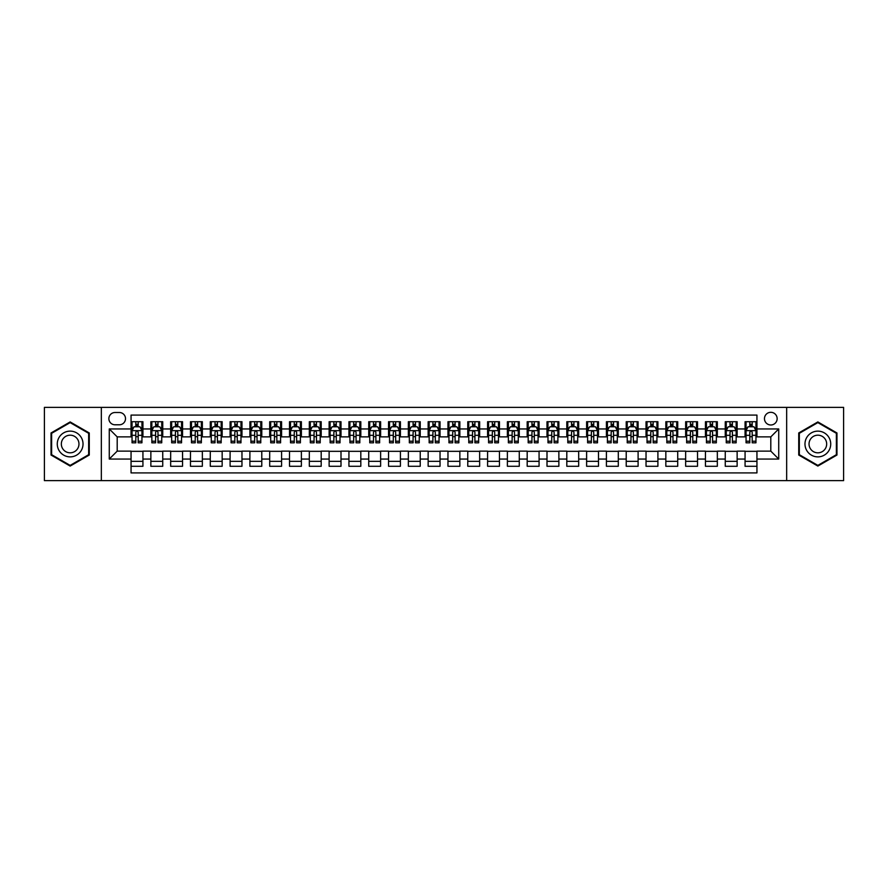 <?xml version="1.0" encoding="UTF-8"?>
<svg xmlns="http://www.w3.org/2000/svg" width="888" height="888" viewBox="0 0 888 888"><rect width="100%" height="100%" fill="white"/><g stroke="black" fill="none" stroke-linecap="round" stroke-linejoin="round"><path stroke-width="1.33" d="M770.806 412.31A6.338 6.338 0 0 0 764.468 418.648A6.338 6.338 0 0 0 770.806 424.986A6.338 6.338 0 0 0 777.144 418.648A6.338 6.338 0 0 0 770.806 412.31M786.657 480.641L843.6 480.641L843.6 407.359L786.657 407.359L786.657 480.641L101.343 480.641L101.343 407.359L44.4 407.359L44.4 480.641L101.343 480.641M756.942 421.722L745.065 421.722L745.065 428.948L737.14 428.948L737.14 436.874L745.065 436.874L745.065 428.948M737.14 428.948L737.14 421.722L725.252 421.722L725.252 428.948L717.338 428.948L717.338 436.874L725.252 436.874L725.252 428.948M717.338 428.948L717.338 421.722L705.449 421.722L705.449 428.948L697.524 428.948L697.524 436.874L705.449 436.874L705.449 428.948M697.524 428.948L697.524 421.722L685.647 421.722L685.647 428.948L677.722 428.948L677.722 436.874L685.647 436.874L685.647 428.948M677.722 428.948L677.722 421.722L665.834 421.722L665.834 428.948L657.908 428.948L657.908 436.874L665.834 436.874L665.834 428.948M657.908 428.948L657.908 421.722L646.031 421.722L646.031 428.948L638.106 428.948L638.106 436.874L646.031 436.874L646.031 428.948M638.106 428.948L638.106 421.722L626.218 421.722L626.218 428.948L618.303 428.948L618.303 436.874L626.218 436.874L626.218 428.948M618.303 428.948L618.303 421.722L606.415 421.722L606.415 428.948L598.49 428.948L598.49 436.874L606.415 436.874L606.415 428.948M598.49 428.948L598.49 421.722L586.613 421.722L586.613 428.948L578.687 428.948L578.687 436.874L586.613 436.874L586.613 428.948M578.687 428.948L578.687 421.722L566.799 421.722L566.799 428.948L558.874 428.948L558.874 436.874L566.799 436.874L566.799 428.948M558.874 428.948L558.874 421.722L546.997 421.722L546.997 428.948L539.072 428.948L539.072 436.874L546.997 436.874L546.997 428.948M539.072 428.948L539.072 421.722L527.183 421.722L527.183 428.948L519.269 428.948L519.269 436.874L527.183 436.874L527.183 428.948M519.269 428.948L519.269 421.722L507.381 421.722L507.381 428.948L499.456 428.948L499.456 436.874L507.381 436.874L507.381 428.948M499.456 428.948L499.456 421.722L487.579 421.722L487.579 428.948L479.653 428.948L479.653 436.874L487.579 436.874L487.579 428.948M479.653 428.948L479.653 421.722L467.765 421.722L467.765 428.948L459.851 428.948L459.851 436.874L467.765 436.874L467.765 428.948M459.851 428.948L459.851 421.722L447.963 421.722L447.963 428.948L440.037 428.948L440.037 436.874L447.963 436.874L447.963 428.948M440.037 428.948L440.037 421.722L428.149 421.722L428.149 428.948L420.235 428.948L420.235 436.874L428.149 436.874L428.149 428.948M420.235 428.948L420.235 421.722L408.347 421.722L408.347 428.948L400.421 428.948L400.421 436.874L408.347 436.874L408.347 428.948M400.421 428.948L400.421 421.722L388.544 421.722L388.544 428.948L380.619 428.948L380.619 436.874L388.544 436.874L388.544 428.948M380.619 428.948L380.619 421.722L368.731 421.722L368.731 428.948L360.817 428.948L360.817 436.874L368.731 436.874L368.731 428.948M360.817 428.948L360.817 421.722L348.929 421.722L348.929 428.948L341.003 428.948L341.003 436.874L348.929 436.874L348.929 428.948M341.003 428.948L341.003 421.722L329.126 421.722L329.126 428.948L321.201 428.948L321.201 436.874L329.126 436.874L329.126 428.948M321.201 428.948L321.201 421.722L309.313 421.722L309.313 428.948L301.387 428.948L301.387 436.874L309.313 436.874L309.313 428.948M301.387 428.948L301.387 421.722L289.51 421.722L289.51 428.948L281.585 428.948L281.585 436.874L289.51 436.874L289.51 428.948M281.585 428.948L281.585 421.722L269.697 421.722L269.697 428.948L261.782 428.948L261.782 436.874L269.697 436.874L269.697 428.948M261.782 428.948L261.782 421.722L249.894 421.722L249.894 428.948L241.969 428.948L241.969 436.874L249.894 436.874L249.894 428.948M241.969 428.948L241.969 421.722L230.092 421.722L230.092 428.948L222.167 428.948L222.167 436.874L230.092 436.874L230.092 428.948M222.167 428.948L222.167 421.722L210.278 421.722L210.278 428.948L202.353 428.948L202.353 436.874L210.278 436.874L210.278 428.948M202.353 428.948L202.353 421.722L190.476 421.722L190.476 428.948L182.551 428.948L182.551 436.874L190.476 436.874L190.476 428.948M182.551 428.948L182.551 421.722L170.663 421.722L170.663 428.948L162.748 428.948L162.748 436.874L170.663 436.874L170.663 428.948M162.748 428.948L162.748 421.722L150.86 421.722L150.86 436.874L142.935 436.874L142.935 421.722L131.058 421.722M131.058 466.278L142.935 466.278L142.935 451.126L150.86 451.126L150.86 466.278L162.748 466.278L162.748 451.126L170.663 451.126L170.663 459.052L162.748 459.052M170.663 459.052L170.663 466.278L182.551 466.278L182.551 451.126L190.476 451.126L190.476 459.052L182.551 459.052M190.476 459.052L190.476 466.278L202.353 466.278L202.353 451.126L210.278 451.126L210.278 459.052L202.353 459.052M210.278 459.052L210.278 466.278L222.167 466.278L222.167 451.126L230.092 451.126L230.092 459.052L222.167 459.052M230.092 459.052L230.092 466.278L241.969 466.278L241.969 451.126L249.894 451.126L249.894 459.052L241.969 459.052M249.894 459.052L249.894 466.278L261.782 466.278L261.782 451.126L269.697 451.126L269.697 459.052L261.782 459.052M269.697 459.052L269.697 466.278L281.585 466.278L281.585 451.126L289.51 451.126L289.51 459.052L281.585 459.052M289.51 459.052L289.51 466.278L301.387 466.278L301.387 451.126L309.313 451.126L309.313 459.052L301.387 459.052M309.313 459.052L309.313 466.278L321.201 466.278L321.201 451.126L329.126 451.126L329.126 459.052L321.201 459.052M329.126 459.052L329.126 466.278L341.003 466.278L341.003 451.126L348.929 451.126L348.929 459.052L341.003 459.052M348.929 459.052L348.929 466.278L360.817 466.278L360.817 451.126L368.731 451.126L368.731 459.052L360.817 459.052M368.731 459.052L368.731 466.278L380.619 466.278L380.619 451.126L388.544 451.126L388.544 459.052L380.619 459.052M388.544 459.052L388.544 466.278L400.421 466.278L400.421 451.126L408.347 451.126L408.347 459.052L400.421 459.052M408.347 459.052L408.347 466.278L420.235 466.278L420.235 451.126L428.149 451.126L428.149 459.052L420.235 459.052M428.149 459.052L428.149 466.278L440.037 466.278L440.037 451.126L447.963 451.126L447.963 459.052L440.037 459.052M447.963 459.052L447.963 466.278L459.851 466.278L459.851 451.126L467.765 451.126L467.765 459.052L459.851 459.052M467.765 459.052L467.765 466.278L479.653 466.278L479.653 451.126L487.579 451.126L487.579 459.052L479.653 459.052M487.579 459.052L487.579 466.278L499.456 466.278L499.456 451.126L507.381 451.126L507.381 459.052L499.456 459.052M507.381 459.052L507.381 466.278L519.269 466.278L519.269 451.126L527.183 451.126L527.183 459.052L519.269 459.052M527.183 459.052L527.183 466.278L539.072 466.278L539.072 451.126L546.997 451.126L546.997 459.052L539.072 459.052M546.997 459.052L546.997 466.278L558.874 466.278L558.874 451.126L566.799 451.126L566.799 459.052L558.874 459.052M566.799 459.052L566.799 466.278L578.687 466.278L578.687 451.126L586.613 451.126L586.613 459.052L578.687 459.052M586.613 459.052L586.613 466.278L598.49 466.278L598.49 451.126L606.415 451.126L606.415 459.052L598.49 459.052M606.415 459.052L606.415 466.278L618.303 466.278L618.303 451.126L626.218 451.126L626.218 459.052L618.303 459.052M626.218 459.052L626.218 466.278L638.106 466.278L638.106 451.126L646.031 451.126L646.031 459.052L638.106 459.052M646.031 459.052L646.031 466.278L657.908 466.278L657.908 451.126L665.834 451.126L665.834 459.052L657.908 459.052M665.834 459.052L665.834 466.278L677.722 466.278L677.722 451.126L685.647 451.126L685.647 459.052L677.722 459.052M685.647 459.052L685.647 466.278L697.524 466.278L697.524 451.126L705.449 451.126L705.449 459.052L697.524 459.052M705.449 459.052L705.449 466.278L717.338 466.278L717.338 451.126L725.252 451.126L725.252 459.052L717.338 459.052M725.252 459.052L725.252 466.278L737.14 466.278L737.14 451.126L745.065 451.126L745.065 459.052L737.14 459.052M115.007 424.786L119.369 424.786A6.138 6.138 0 0 0 125.508 418.648A6.138 6.138 0 0 0 119.369 412.509L115.007 412.509A6.138 6.138 0 0 0 108.869 418.648A6.138 6.138 0 0 0 115.007 424.786M786.657 407.359L101.343 407.359M756.942 428.948L756.942 415.085L131.058 415.085L131.058 436.874L117.194 436.874L117.194 451.126L131.058 451.126L131.058 472.916L756.942 472.916L756.942 451.126L770.806 451.126L770.806 436.874L756.942 436.874L756.942 428.948L778.732 428.948L778.732 459.052L756.942 459.052M131.058 459.052L109.268 459.052L109.268 428.948L131.058 428.948M745.065 459.052L745.065 466.278L756.942 466.278M131.058 426.673L132.046 426.673M135.809 426.673L138.184 426.673M141.947 426.673L142.935 426.673M131.058 436.674L132.046 436.674M135.809 436.674L138.184 436.674M141.947 436.674L142.935 436.674M131.058 451.326L142.935 451.326M131.058 461.327L142.935 461.327M150.86 436.674L151.848 436.674M155.611 436.674L157.986 436.674M161.749 436.674L162.748 436.674M150.86 426.673L151.848 426.673M155.611 426.673L157.986 426.673M161.749 426.673L162.748 426.673M150.86 451.326L162.748 451.326M150.86 461.327L162.748 461.327M170.663 451.326L182.551 451.326M170.663 461.327L182.551 461.327M170.663 426.673L171.662 426.673M175.424 426.673L177.8 426.673M181.563 426.673L182.551 426.673M170.663 436.674L171.662 436.674M175.424 436.674L177.8 436.674M181.563 436.674L182.551 436.674M190.476 451.326L202.353 451.326M190.476 461.327L202.353 461.327M190.476 426.673L191.464 426.673M195.227 426.673L197.602 426.673M201.365 426.673L202.353 426.673M190.476 436.674L191.464 436.674M195.227 436.674L197.602 436.674M201.365 436.674L202.353 436.674M210.278 451.326L222.167 451.326M210.278 461.327L222.167 461.327M210.278 426.673L211.266 426.673M215.029 426.673L217.416 426.673M221.179 426.673L222.167 426.673M210.278 436.674L211.266 436.674M215.029 436.674L217.416 436.674M221.179 436.674L222.167 436.674M230.092 451.326L241.969 451.326M230.092 461.327L241.969 461.327M230.092 426.673L231.08 426.673M234.843 426.673L237.218 426.673M240.981 426.673L241.969 426.673M230.092 436.674L231.08 436.674M234.843 436.674L237.218 436.674M240.981 436.674L241.969 436.674M249.894 451.326L261.782 451.326M249.894 461.327L261.782 461.327M249.894 426.673L250.882 426.673M254.645 426.673L257.021 426.673M260.783 426.673L261.782 426.673M249.894 436.674L250.882 436.674M254.645 436.674L257.021 436.674M260.783 436.674L261.782 436.674M269.697 451.326L281.585 451.326M269.697 461.327L281.585 461.327M269.697 426.673L270.696 426.673M274.459 426.673L276.834 426.673M280.597 426.673L281.585 426.673M269.697 436.674L270.696 436.674M274.459 436.674L276.834 436.674M280.597 436.674L281.585 436.674M289.51 451.326L301.387 451.326M289.51 461.327L301.387 461.327M289.51 426.673L290.498 426.673M294.261 426.673L296.636 426.673M300.399 426.673L301.387 426.673M289.51 436.674L290.498 436.674M294.261 436.674L296.636 436.674M300.399 436.674L301.387 436.674M309.313 451.326L321.201 451.326M309.313 461.327L321.201 461.327M309.313 426.673L310.301 426.673M314.063 426.673L316.45 426.673M320.213 426.673L321.201 426.673M309.313 436.674L310.301 436.674M314.063 436.674L316.45 436.674M320.213 436.674L321.201 436.674M329.126 451.326L341.003 451.326M329.126 461.327L341.003 461.327M329.126 426.673L330.114 426.673M333.877 426.673L336.252 426.673M340.015 426.673L341.003 426.673M329.126 436.674L330.114 436.674M333.877 436.674L336.252 436.674M340.015 436.674L341.003 436.674M348.929 451.326L360.817 451.326M348.929 461.327L360.817 461.327M348.929 426.673L349.916 426.673M353.679 426.673L356.055 426.673M359.818 426.673L360.817 426.673M348.929 436.674L349.916 436.674M353.679 436.674L356.055 436.674M359.818 436.674L360.817 436.674M368.731 451.326L380.619 451.326M368.731 461.327L380.619 461.327M368.731 426.673L369.73 426.673M373.493 426.673L375.868 426.673M379.631 426.673L380.619 426.673M368.731 436.674L369.73 436.674M373.493 436.674L375.868 436.674M379.631 436.674L380.619 436.674M388.544 451.326L400.421 451.326M388.544 461.327L400.421 461.327M388.544 426.673L389.532 426.673M393.295 426.673L395.671 426.673M399.434 426.673L400.421 426.673M388.544 436.674L389.532 436.674M393.295 436.674L395.671 436.674M399.434 436.674L400.421 436.674M408.347 451.326L420.235 451.326M408.347 461.327L420.235 461.327M408.347 426.673L409.335 426.673M413.098 426.673L415.473 426.673M419.247 426.673L420.235 426.673M408.347 436.674L409.335 436.674M413.098 436.674L415.473 436.674M419.247 436.674L420.235 436.674M428.149 451.326L440.037 451.326M428.149 461.327L440.037 461.327M428.149 426.673L429.148 426.673M432.911 426.673L435.286 426.673M439.049 426.673L440.037 426.673M428.149 436.674L429.148 436.674M432.911 436.674L435.286 436.674M439.049 436.674L440.037 436.674M447.963 451.326L459.851 451.326M447.963 461.327L459.851 461.327M447.963 426.673L448.951 426.673M452.714 426.673L455.089 426.673M458.852 426.673L459.851 426.673M447.963 436.674L448.951 436.674M452.714 436.674L455.089 436.674M458.852 436.674L459.851 436.674M467.765 451.326L479.653 451.326M467.765 461.327L479.653 461.327M467.765 426.673L468.753 426.673M472.527 426.673L474.902 426.673M478.665 426.673L479.653 426.673M467.765 436.674L468.753 436.674M472.527 436.674L474.902 436.674M478.665 436.674L479.653 436.674M487.579 451.326L499.456 451.326M487.579 461.327L499.456 461.327M487.579 426.673L488.567 426.673M492.329 426.673L494.705 426.673M498.468 426.673L499.456 426.673M487.579 436.674L488.567 436.674M492.329 436.674L494.705 436.674M498.468 436.674L499.456 436.674M507.381 451.326L519.269 451.326M507.381 461.327L519.269 461.327M507.381 426.673L508.369 426.673M512.132 426.673L514.507 426.673M518.27 426.673L519.269 426.673M507.381 436.674L508.369 436.674M512.132 436.674L514.507 436.674M518.27 436.674L519.269 436.674M527.183 451.326L539.072 451.326M527.183 461.327L539.072 461.327M527.183 426.673L528.182 426.673M531.945 426.673L534.321 426.673M538.084 426.673L539.072 426.673M527.183 436.674L528.182 436.674M531.945 436.674L534.321 436.674M538.084 436.674L539.072 436.674M546.997 451.326L558.874 451.326M546.997 461.327L558.874 461.327M546.997 426.673L547.985 426.673M551.748 426.673L554.123 426.673M557.886 426.673L558.874 426.673M546.997 436.674L547.985 436.674M551.748 436.674L554.123 436.674M557.886 436.674L558.874 436.674M566.799 451.326L578.687 451.326M566.799 461.327L578.687 461.327M566.799 426.673L567.787 426.673M571.55 426.673L573.937 426.673M577.7 426.673L578.687 426.673M566.799 436.674L567.787 436.674M571.55 436.674L573.937 436.674M577.7 436.674L578.687 436.674M586.613 451.326L598.49 451.326M586.613 461.327L598.49 461.327M586.613 426.673L587.601 426.673M591.364 426.673L593.739 426.673M597.502 426.673L598.49 426.673M586.613 436.674L587.601 436.674M591.364 436.674L593.739 436.674M597.502 436.674L598.49 436.674M606.415 451.326L618.303 451.326M606.415 461.327L618.303 461.327M606.415 426.673L607.403 426.673M611.166 426.673L613.541 426.673M617.304 426.673L618.303 426.673M606.415 436.674L607.403 436.674M611.166 436.674L613.541 436.674M617.304 436.674L618.303 436.674M626.218 451.326L638.106 451.326M626.218 461.327L638.106 461.327M626.218 426.673L627.217 426.673M630.98 426.673L633.355 426.673M637.118 426.673L638.106 426.673M626.218 436.674L627.217 436.674M630.98 436.674L633.355 436.674M637.118 436.674L638.106 436.674M646.031 451.326L657.908 451.326M646.031 461.327L657.908 461.327M646.031 426.673L647.019 426.673M650.782 426.673L653.157 426.673M656.92 426.673L657.908 426.673M646.031 436.674L647.019 436.674M650.782 436.674L653.157 436.674M656.92 436.674L657.908 436.674M665.834 451.326L677.722 451.326M665.834 461.327L677.722 461.327M665.834 426.673L666.821 426.673M670.584 426.673L672.971 426.673M676.734 426.673L677.722 426.673M665.834 436.674L666.821 436.674M670.584 436.674L672.971 436.674M676.734 436.674L677.722 436.674M685.647 451.326L697.524 451.326M685.647 461.327L697.524 461.327M685.647 426.673L686.635 426.673M690.398 426.673L692.773 426.673M696.536 426.673L697.524 426.673M685.647 436.674L686.635 436.674M690.398 436.674L692.773 436.674M696.536 436.674L697.524 436.674M705.449 451.326L717.338 451.326M705.449 461.327L717.338 461.327M705.449 426.673L706.437 426.673M710.2 426.673L712.576 426.673M716.339 426.673L717.338 426.673M705.449 436.674L706.437 436.674M710.2 436.674L712.576 436.674M716.339 436.674L717.338 436.674M725.252 451.326L737.14 451.326M725.252 461.327L737.14 461.327M725.252 426.673L726.251 426.673M730.014 426.673L732.389 426.673M736.152 426.673L737.14 426.673M725.252 436.674L726.251 436.674M730.014 436.674L732.389 436.674M736.152 436.674L737.14 436.674M745.065 451.326L756.942 451.326M745.065 461.327L756.942 461.327M745.065 426.673L746.053 426.673M749.816 426.673L752.192 426.673M755.954 426.673L756.942 426.673M745.065 436.674L746.053 436.674M749.816 436.674L752.192 436.674M755.954 436.674L756.942 436.674M117.194 436.874L109.268 428.948M117.194 451.126L109.268 459.052M778.732 428.948L770.806 436.874M778.732 459.052L770.806 451.126M70.152 466.067L89.266 455.033L89.266 432.967L70.152 421.933L51.038 432.967L51.038 455.033L70.152 466.067M836.962 432.967L817.848 421.933L798.734 432.967L798.734 455.033L817.848 466.067L836.962 455.033L836.962 432.967M138.184 424.298L135.809 424.298M141.947 441.203L138.184 441.203L138.184 442.812L141.947 442.812L141.947 430.724L139.971 426.773L134.021 426.773L132.046 430.724L132.046 442.812L135.809 442.812L135.809 441.203L132.046 441.203M132.046 430.724L132.046 421.722M141.947 430.724L141.947 421.722M135.809 426.773L135.809 421.722M138.184 421.722L138.184 426.773M138.184 441.203L138.184 432.212C137.396 430.691 136.597 430.691 135.809 432.212L135.809 441.203M70.152 431.124A12.876 12.876 0 0 0 57.276 444A12.876 12.876 0 0 0 70.152 456.876A12.876 12.876 0 0 0 83.028 444A12.876 12.876 0 0 0 70.152 431.124M70.152 435.187A8.813 8.813 0 0 0 61.339 444A8.813 8.813 0 0 0 70.152 452.813A8.813 8.813 0 0 0 78.965 444A8.813 8.813 0 0 0 70.152 435.187M88.667 454.689L70.152 465.39L51.626 454.689L51.626 433.311L70.152 422.61L88.667 433.311L88.667 454.689M806.704 437.562A12.876 12.876 0 0 0 811.41 455.144A12.876 12.876 0 0 0 829.004 450.438A12.876 12.876 0 0 0 824.286 432.856A12.876 12.876 0 0 0 806.704 437.562M810.222 439.593A8.813 8.813 0 0 0 813.441 451.637A8.813 8.813 0 0 0 825.485 448.407A8.813 8.813 0 0 0 822.255 436.363A8.813 8.813 0 0 0 810.222 439.593M836.374 433.311L836.374 454.689L817.848 465.39L799.333 454.689L799.333 433.311L817.848 422.61L836.374 433.311M157.986 424.298L155.611 424.298M161.749 441.203L157.986 441.203L157.986 442.812L161.749 442.812L161.749 430.724L159.773 426.773L153.835 426.773L151.848 430.724L151.848 442.812L155.611 442.812L155.611 441.203L151.848 441.203M151.848 430.724L151.848 421.722M161.749 430.724L161.749 421.722M155.611 426.773L155.611 421.722M157.986 421.722L157.986 426.773M157.986 441.203L157.986 432.212C157.198 430.691 156.41 430.691 155.611 432.212L155.611 441.203M177.8 424.298L175.424 424.298M181.563 441.203L177.8 441.203L177.8 442.812L181.563 442.812L181.563 430.724L179.576 426.773L173.637 426.773L171.662 430.724L171.662 442.812L175.424 442.812L175.424 441.203L171.662 441.203M171.662 430.724L171.662 421.722M181.563 430.724L181.563 421.722M175.424 426.773L175.424 421.722M177.8 421.722L177.8 426.773M177.8 441.203L177.8 432.212C177.012 430.691 176.213 430.691 175.424 432.212L175.424 441.203M197.602 424.298L195.227 424.298M201.365 441.203L197.602 441.203L197.602 442.812L201.365 442.812L201.365 430.724L199.389 426.773L193.451 426.773L191.464 430.724L191.464 442.812L195.227 442.812L195.227 441.203L191.464 441.203M191.464 430.724L191.464 421.722M201.365 430.724L201.365 421.722M195.227 426.773L195.227 421.722M197.602 421.722L197.602 426.773M197.602 441.203L197.602 432.212C196.814 430.691 196.026 430.691 195.227 432.212L195.227 441.203M217.416 424.298L215.029 424.298M221.179 441.203L217.416 441.203L217.416 442.812L221.179 442.812L221.179 430.724L219.192 426.773L213.253 426.773L211.266 430.724L211.266 442.812L215.029 442.812L215.029 441.203L211.266 441.203M211.266 430.724L211.266 421.722M221.179 430.724L221.179 421.722M215.029 426.773L215.029 421.722M217.416 421.722L217.416 426.773M217.416 441.203L217.416 432.212C216.617 430.691 215.828 430.691 215.029 432.212L215.029 441.203M237.218 424.298L234.843 424.298M240.981 441.203L237.218 441.203L237.218 442.812L240.981 442.812L240.981 430.724L239.005 426.773L233.056 426.773L231.08 430.724L231.08 442.812L234.843 442.812L234.843 441.203L231.08 441.203M231.08 430.724L231.08 421.722M240.981 430.724L240.981 421.722M234.843 426.773L234.843 421.722M237.218 421.722L237.218 426.773M237.218 441.203L237.218 432.212C236.43 430.691 235.631 430.691 234.843 432.212L234.843 441.203M257.021 424.298L254.645 424.298M260.783 441.203L257.021 441.203L257.021 442.812L260.783 442.812L260.783 430.724L258.808 426.773L252.869 426.773L250.882 430.724L250.882 442.812L254.645 442.812L254.645 441.203L250.882 441.203M250.882 430.724L250.882 421.722M260.783 430.724L260.783 421.722M254.645 426.773L254.645 421.722M257.021 421.722L257.021 426.773M257.021 441.203L257.021 432.212C256.232 430.691 255.444 430.691 254.645 432.212L254.645 441.203M276.834 424.298L274.459 424.298M280.597 441.203L276.834 441.203L276.834 442.812L280.597 442.812L280.597 430.724L278.61 426.773L272.672 426.773L270.696 430.724L270.696 442.812L274.459 442.812L274.459 441.203L270.696 441.203M270.696 430.724L270.696 421.722M280.597 430.724L280.597 421.722M274.459 426.773L274.459 421.722M276.834 421.722L276.834 426.773M276.834 441.203L276.834 432.212C276.035 430.691 275.247 430.691 274.459 432.212L274.459 441.203M296.636 424.298L294.261 424.298M300.399 441.203L296.636 441.203L296.636 442.812L300.399 442.812L300.399 430.724L298.424 426.773L292.474 426.773L290.498 430.724L290.498 442.812L294.261 442.812L294.261 441.203L290.498 441.203M290.498 430.724L290.498 421.722M300.399 430.724L300.399 421.722M294.261 426.773L294.261 421.722M296.636 421.722L296.636 426.773M296.636 441.203L296.636 432.212C295.848 430.691 295.06 430.691 294.261 432.212L294.261 441.203M316.45 424.298L314.063 424.298M320.213 441.203L316.45 441.203L316.45 442.812L320.213 442.812L320.213 430.724L318.226 426.773L312.287 426.773L310.301 430.724L310.301 442.812L314.063 442.812L314.063 441.203L310.301 441.203M310.301 430.724L310.301 421.722M320.213 430.724L320.213 421.722M314.063 426.773L314.063 421.722M316.45 421.722L316.45 426.773M316.45 441.203L316.45 432.212C315.651 430.691 314.863 430.691 314.063 432.212L314.063 441.203M336.252 424.298L333.877 424.298M340.015 441.203L336.252 441.203L336.252 442.812L340.015 442.812L340.015 430.724L338.039 426.773L332.09 426.773L330.114 430.724L330.114 442.812L333.877 442.812L333.877 441.203L330.114 441.203M330.114 430.724L330.114 421.722M340.015 430.724L340.015 421.722M333.877 426.773L333.877 421.722M336.252 421.722L336.252 426.773M336.252 441.203L336.252 432.212C335.464 430.691 334.665 430.691 333.877 432.212L333.877 441.203M356.055 424.298L353.679 424.298M359.818 441.203L356.055 441.203L356.055 442.812L359.818 442.812L359.818 430.724L357.842 426.773L351.903 426.773L349.916 430.724L349.916 442.812L353.679 442.812L353.679 441.203L349.916 441.203M349.916 430.724L349.916 421.722M359.818 430.724L359.818 421.722M353.679 426.773L353.679 421.722M356.055 421.722L356.055 426.773M356.055 441.203L356.055 432.212C355.267 430.691 354.479 430.691 353.679 432.212L353.679 441.203M375.868 424.298L373.493 424.298M379.631 441.203L375.868 441.203L375.868 442.812L379.631 442.812L379.631 430.724L377.644 426.773L371.706 426.773L369.73 430.724L369.73 442.812L373.493 442.812L373.493 441.203L369.73 441.203M369.73 430.724L369.73 421.722M379.631 430.724L379.631 421.722M373.493 426.773L373.493 421.722M375.868 421.722L375.868 426.773M375.868 441.203L375.868 432.212C375.069 430.691 374.281 430.691 373.493 432.212L373.493 441.203M395.671 424.298L393.295 424.298M399.434 441.203L395.671 441.203L395.671 442.812L399.434 442.812L399.434 430.724L397.458 426.773L391.508 426.773L389.532 430.724L389.532 442.812L393.295 442.812L393.295 441.203L389.532 441.203M389.532 430.724L389.532 421.722M399.434 430.724L399.434 421.722M393.295 426.773L393.295 421.722M395.671 421.722L395.671 426.773M395.671 441.203L395.671 432.212C394.883 430.691 394.083 430.691 393.295 432.212L393.295 441.203M415.473 424.298L413.098 424.298M419.247 441.203L415.473 441.203L415.473 442.812L419.247 442.812L419.247 430.724L417.26 426.773L411.322 426.773L409.335 430.724L409.335 442.812L413.098 442.812L413.098 441.203L409.335 441.203M409.335 430.724L409.335 421.722M419.247 430.724L419.247 421.722M413.098 426.773L413.098 421.722M415.473 421.722L415.473 426.773M415.473 441.203L415.473 432.212C414.685 430.691 413.897 430.691 413.098 432.212L413.098 441.203M435.286 424.298L432.911 424.298M439.049 441.203L435.286 441.203L435.286 442.812L439.049 442.812L439.049 430.724L437.063 426.773L431.124 426.773L429.148 430.724L429.148 442.812L432.911 442.812L432.911 441.203L429.148 441.203M429.148 430.724L429.148 421.722M439.049 430.724L439.049 421.722M432.911 426.773L432.911 421.722M435.286 421.722L435.286 426.773M435.286 441.203L435.286 432.212C434.498 430.691 433.699 430.691 432.911 432.212L432.911 441.203M455.089 424.298L452.714 424.298M458.852 441.203L455.089 441.203L455.089 442.812L458.852 442.812L458.852 430.724L456.876 426.773L450.938 426.773L448.951 430.724L448.951 442.812L452.714 442.812L452.714 441.203L448.951 441.203M448.951 430.724L448.951 421.722M458.852 430.724L458.852 421.722M452.714 426.773L452.714 421.722M455.089 421.722L455.089 426.773M455.089 441.203L455.089 432.212C454.301 430.691 453.513 430.691 452.714 432.212L452.714 441.203M474.902 424.298L472.527 424.298M478.665 441.203L474.902 441.203L474.902 442.812L478.665 442.812L478.665 430.724L476.678 426.773L470.74 426.773L468.753 430.724L468.753 442.812L472.527 442.812L472.527 441.203L468.753 441.203M468.753 430.724L468.753 421.722M478.665 430.724L478.665 421.722M472.527 426.773L472.527 421.722M474.902 421.722L474.902 426.773M474.902 441.203L474.902 432.212C474.103 430.691 473.315 430.691 472.527 432.212L472.527 441.203M494.705 424.298L492.329 424.298M498.468 441.203L494.705 441.203L494.705 442.812L498.468 442.812L498.468 430.724L496.492 426.773L490.542 426.773L488.567 430.724L488.567 442.812L492.329 442.812L492.329 441.203L488.567 441.203M488.567 430.724L488.567 421.722M498.468 430.724L498.468 421.722M492.329 426.773L492.329 421.722M494.705 421.722L494.705 426.773M494.705 441.203L494.705 432.212C493.917 430.691 493.118 430.691 492.329 432.212L492.329 441.203M514.507 424.298L512.132 424.298M518.27 441.203L514.507 441.203L514.507 442.812L518.27 442.812L518.27 430.724L516.294 426.773L510.356 426.773L508.369 430.724L508.369 442.812L512.132 442.812L512.132 441.203L508.369 441.203M508.369 430.724L508.369 421.722M518.27 430.724L518.27 421.722M512.132 426.773L512.132 421.722M514.507 421.722L514.507 426.773M514.507 441.203L514.507 432.212C513.719 430.691 512.931 430.691 512.132 432.212L512.132 441.203M534.321 424.298L531.945 424.298M538.084 441.203L534.321 441.203L534.321 442.812L538.084 442.812L538.084 430.724L536.097 426.773L530.158 426.773L528.182 430.724L528.182 442.812L531.945 442.812L531.945 441.203L528.182 441.203M528.182 430.724L528.182 421.722M538.084 430.724L538.084 421.722M531.945 426.773L531.945 421.722M534.321 421.722L534.321 426.773M534.321 441.203L534.321 432.212C533.533 430.691 532.733 430.691 531.945 432.212L531.945 441.203M554.123 424.298L551.748 424.298M557.886 441.203L554.123 441.203L554.123 442.812L557.886 442.812L557.886 430.724L555.91 426.773L549.961 426.773L547.985 430.724L547.985 442.812L551.748 442.812L551.748 441.203L547.985 441.203M547.985 430.724L547.985 421.722M557.886 430.724L557.886 421.722M551.748 426.773L551.748 421.722M554.123 421.722L554.123 426.773M554.123 441.203L554.123 432.212C553.335 430.691 552.547 430.691 551.748 432.212L551.748 441.203M573.937 424.298L571.55 424.298M577.7 441.203L573.937 441.203L573.937 442.812L577.7 442.812L577.7 430.724L575.713 426.773L569.774 426.773L567.787 430.724L567.787 442.812L571.55 442.812L571.55 441.203L567.787 441.203M567.787 430.724L567.787 421.722M577.7 430.724L577.7 421.722M571.55 426.773L571.55 421.722M573.937 421.722L573.937 426.773M573.937 441.203L573.937 432.212C573.137 430.691 572.349 430.691 571.55 432.212L571.55 441.203M593.739 424.298L591.364 424.298M597.502 441.203L593.739 441.203L593.739 442.812L597.502 442.812L597.502 430.724L595.526 426.773L589.577 426.773L587.601 430.724L587.601 442.812L591.364 442.812L591.364 441.203L587.601 441.203M587.601 430.724L587.601 421.722M597.502 430.724L597.502 421.722M591.364 426.773L591.364 421.722M593.739 421.722L593.739 426.773M593.739 441.203L593.739 432.212C592.951 430.691 592.152 430.691 591.364 432.212L591.364 441.203M613.541 424.298L611.166 424.298M617.304 441.203L613.541 441.203L613.541 442.812L617.304 442.812L617.304 430.724L615.329 426.773L609.39 426.773L607.403 430.724L607.403 442.812L611.166 442.812L611.166 441.203L607.403 441.203M607.403 430.724L607.403 421.722M617.304 430.724L617.304 421.722M611.166 426.773L611.166 421.722M613.541 421.722L613.541 426.773M613.541 441.203L613.541 432.212C612.753 430.691 611.965 430.691 611.166 432.212L611.166 441.203M633.355 424.298L630.98 424.298M637.118 441.203L633.355 441.203L633.355 442.812L637.118 442.812L637.118 430.724L635.131 426.773L629.192 426.773L627.217 430.724L627.217 442.812L630.98 442.812L630.98 441.203L627.217 441.203M627.217 430.724L627.217 421.722M637.118 430.724L637.118 421.722M630.98 426.773L630.98 421.722M633.355 421.722L633.355 426.773M633.355 441.203L633.355 432.212C632.556 430.691 631.768 430.691 630.98 432.212L630.98 441.203M653.157 424.298L650.782 424.298M656.92 441.203L653.157 441.203L653.157 442.812L656.92 442.812L656.92 430.724L654.944 426.773L648.995 426.773L647.019 430.724L647.019 442.812L650.782 442.812L650.782 441.203L647.019 441.203M647.019 430.724L647.019 421.722M656.92 430.724L656.92 421.722M650.782 426.773L650.782 421.722M653.157 421.722L653.157 426.773M653.157 441.203L653.157 432.212C652.369 430.691 651.57 430.691 650.782 432.212L650.782 441.203M672.971 424.298L670.584 424.298M676.734 441.203L672.971 441.203L672.971 442.812L676.734 442.812L676.734 430.724L674.747 426.773L668.808 426.773L666.821 430.724L666.821 442.812L670.584 442.812L670.584 441.203L666.821 441.203M666.821 430.724L666.821 421.722M676.734 430.724L676.734 421.722M670.584 426.773L670.584 421.722M672.971 421.722L672.971 426.773M672.971 441.203L672.971 432.212C672.172 430.691 671.384 430.691 670.584 432.212L670.584 441.203M692.773 424.298L690.398 424.298M696.536 441.203L692.773 441.203L692.773 442.812L696.536 442.812L696.536 430.724L694.549 426.773L688.611 426.773L686.635 430.724L686.635 442.812L690.398 442.812L690.398 441.203L686.635 441.203M686.635 430.724L686.635 421.722M696.536 430.724L696.536 421.722M690.398 426.773L690.398 421.722M692.773 421.722L692.773 426.773M692.773 441.203L692.773 432.212C691.985 430.691 691.186 430.691 690.398 432.212L690.398 441.203M712.576 424.298L710.2 424.298M716.339 441.203L712.576 441.203L712.576 442.812L716.339 442.812L716.339 430.724L714.363 426.773L708.424 426.773L706.437 430.724L706.437 442.812L710.2 442.812L710.2 441.203L706.437 441.203M706.437 430.724L706.437 421.722M716.339 430.724L716.339 421.722M710.2 426.773L710.2 421.722M712.576 421.722L712.576 426.773M712.576 441.203L712.576 432.212C711.788 430.691 710.999 430.691 710.2 432.212L710.2 441.203M732.389 424.298L730.014 424.298M736.152 441.203L732.389 441.203L732.389 442.812L736.152 442.812L736.152 430.724L734.165 426.773L728.227 426.773L726.251 430.724L726.251 442.812L730.014 442.812L730.014 441.203L726.251 441.203M726.251 430.724L726.251 421.722M736.152 430.724L736.152 421.722M730.014 426.773L730.014 421.722M732.389 421.722L732.389 426.773M732.389 441.203L732.389 432.212C731.59 430.691 730.802 430.691 730.014 432.212L730.014 441.203M752.192 424.298L749.816 424.298M755.954 441.203L752.192 441.203L752.192 442.812L755.954 442.812L755.954 430.724L753.979 426.773L748.029 426.773L746.053 430.724L746.053 442.812L749.816 442.812L749.816 441.203L746.053 441.203M746.053 430.724L746.053 421.722M755.954 430.724L755.954 421.722M749.816 426.773L749.816 421.722M752.192 421.722L752.192 426.773M752.192 441.203L752.192 432.212C751.403 430.691 750.604 430.691 749.816 432.212L749.816 441.203M150.86 459.052L142.935 459.052M150.86 428.948L142.935 428.948M141.902 430.636L132.09 430.636M132.046 427.861L133.478 427.861M140.515 427.861L141.947 427.861M135.809 435.32L132.046 435.32M141.947 435.32L138.184 435.32M138.184 425.552L135.809 425.552M161.705 430.636L151.904 430.636M151.848 427.861L153.291 427.861M160.317 427.861L161.749 427.861M155.611 435.32L151.848 435.32M161.749 435.32L157.986 435.32M157.986 425.552L155.611 425.552M181.507 430.636L171.706 430.636M171.662 427.861L173.093 427.861M180.131 427.861L181.563 427.861M175.424 435.32L171.662 435.32M181.563 435.32L177.8 435.32M177.8 425.552L175.424 425.552M201.321 430.636L191.519 430.636M191.464 427.861L192.896 427.861M199.933 427.861L201.365 427.861M195.227 435.32L191.464 435.32M201.365 435.32L197.602 435.32M197.602 425.552L195.227 425.552M221.123 430.636L211.322 430.636M211.266 427.861L212.709 427.861M219.736 427.861L221.179 427.861M215.029 435.32L211.266 435.32M221.179 435.32L217.416 435.32M217.416 425.552L215.029 425.552M240.937 430.636L231.124 430.636M231.08 427.861L232.512 427.861M239.549 427.861L240.981 427.861M234.843 435.32L231.08 435.32M240.981 435.32L237.218 435.32M237.218 425.552L234.843 425.552M260.739 430.636L250.938 430.636M250.882 427.861L252.325 427.861M259.352 427.861L260.783 427.861M254.645 435.32L250.882 435.32M260.783 435.32L257.021 435.32M257.021 425.552L254.645 425.552M280.541 430.636L270.74 430.636M270.696 427.861L272.128 427.861M279.154 427.861L280.597 427.861M274.459 435.32L270.696 435.32M280.597 435.32L276.834 435.32M276.834 425.552L274.459 425.552M300.355 430.636L290.543 430.636M290.498 427.861L291.93 427.861M298.967 427.861L300.399 427.861M294.261 435.32L290.498 435.32M300.399 435.32L296.636 435.32M296.636 425.552L294.261 425.552M320.157 430.636L310.356 430.636M310.301 427.861L311.744 427.861M318.77 427.861L320.213 427.861M314.063 435.32L310.301 435.32M320.213 435.32L316.45 435.32M316.45 425.552L314.063 425.552M339.971 430.636L330.158 430.636M330.114 427.861L331.546 427.861M338.583 427.861L340.015 427.861M333.877 435.32L330.114 435.32M340.015 435.32L336.252 435.32M336.252 425.552L333.877 425.552M359.773 430.636L349.972 430.636M349.916 427.861L351.359 427.861M358.386 427.861L359.818 427.861M353.679 435.32L349.916 435.32M359.818 435.32L356.055 435.32M356.055 425.552L353.679 425.552M379.576 430.636L369.774 430.636M369.73 427.861L371.162 427.861M378.188 427.861L379.631 427.861M373.493 435.32L369.73 435.32M379.631 435.32L375.868 435.32M375.868 425.552L373.493 425.552M399.389 430.636L389.577 430.636M389.532 427.861L390.964 427.861M398.002 427.861L399.434 427.861M393.295 435.32L389.532 435.32M399.434 435.32L395.671 435.32M395.671 425.552L393.295 425.552M419.192 430.636L409.39 430.636M409.335 427.861L410.778 427.861M417.804 427.861L419.247 427.861M413.098 435.32L409.335 435.32M419.247 435.32L415.473 435.32M415.473 425.552L413.098 425.552M438.994 430.636L429.193 430.636M429.148 427.861L430.58 427.861M437.618 427.861L439.049 427.861M432.911 435.32L429.148 435.32M439.049 435.32L435.286 435.32M435.286 425.552L432.911 425.552M458.807 430.636L449.006 430.636M448.951 427.861L450.383 427.861M457.42 427.861L458.852 427.861M452.714 435.32L448.951 435.32M458.852 435.32L455.089 435.32M455.089 425.552L452.714 425.552M478.61 430.636L468.809 430.636M468.753 427.861L470.196 427.861M477.222 427.861L478.665 427.861M472.527 435.32L468.753 435.32M478.665 435.32L474.902 435.32M474.902 425.552L472.527 425.552M498.423 430.636L488.611 430.636M488.567 427.861L489.998 427.861M497.036 427.861L498.468 427.861M492.329 435.32L488.567 435.32M498.468 435.32L494.705 435.32M494.705 425.552L492.329 425.552M518.226 430.636L508.424 430.636M508.369 427.861L509.812 427.861M516.838 427.861L518.27 427.861M512.132 435.32L508.369 435.32M518.27 435.32L514.507 435.32M514.507 425.552L512.132 425.552M538.028 430.636L528.227 430.636M528.182 427.861L529.614 427.861M536.641 427.861L538.084 427.861M531.945 435.32L528.182 435.32M538.084 435.32L534.321 435.32M534.321 425.552L531.945 425.552M557.842 430.636L548.029 430.636M547.985 427.861L549.417 427.861M556.454 427.861L557.886 427.861M551.748 435.32L547.985 435.32M557.886 435.32L554.123 435.32M554.123 425.552L551.748 425.552M577.644 430.636L567.843 430.636M567.787 427.861L569.23 427.861M576.257 427.861L577.7 427.861M571.55 435.32L567.787 435.32M577.7 435.32L573.937 435.32M573.937 425.552L571.55 425.552M597.458 430.636L587.645 430.636M587.601 427.861L589.033 427.861M596.07 427.861L597.502 427.861M591.364 435.32L587.601 435.32M597.502 435.32L593.739 435.32M593.739 425.552L591.364 425.552M617.26 430.636L607.459 430.636M607.403 427.861L608.846 427.861M615.872 427.861L617.304 427.861M611.166 435.32L607.403 435.32M617.304 435.32L613.541 435.32M613.541 425.552L611.166 425.552M637.062 430.636L627.261 430.636M627.217 427.861L628.649 427.861M635.675 427.861L637.118 427.861M630.98 435.32L627.217 435.32M637.118 435.32L633.355 435.32M633.355 425.552L630.98 425.552M656.876 430.636L647.063 430.636M647.019 427.861L648.451 427.861M655.488 427.861L656.92 427.861M650.782 435.32L647.019 435.32M656.92 435.32L653.157 435.32M653.157 425.552L650.782 425.552M676.678 430.636L666.877 430.636M666.821 427.861L668.264 427.861M675.291 427.861L676.734 427.861M670.584 435.32L666.821 435.32M676.734 435.32L672.971 435.32M672.971 425.552L670.584 425.552M696.481 430.636L686.679 430.636M686.635 427.861L688.067 427.861M695.104 427.861L696.536 427.861M690.398 435.32L686.635 435.32M696.536 435.32L692.773 435.32M692.773 425.552L690.398 425.552M716.294 430.636L706.493 430.636M706.437 427.861L707.869 427.861M714.907 427.861L716.339 427.861M710.2 435.32L706.437 435.32M716.339 435.32L712.576 435.32M712.576 425.552L710.2 425.552M736.096 430.636L726.295 430.636M726.251 427.861L727.683 427.861M734.709 427.861L736.152 427.861M730.014 435.32L726.251 435.32M736.152 435.32L732.389 435.32M732.389 425.552L730.014 425.552M755.91 430.636L746.098 430.636M746.053 427.861L747.485 427.861M754.523 427.861L755.954 427.861M749.816 435.32L746.053 435.32M755.954 435.32L752.192 435.32M752.192 425.552L749.816 425.552"/></g></svg>
